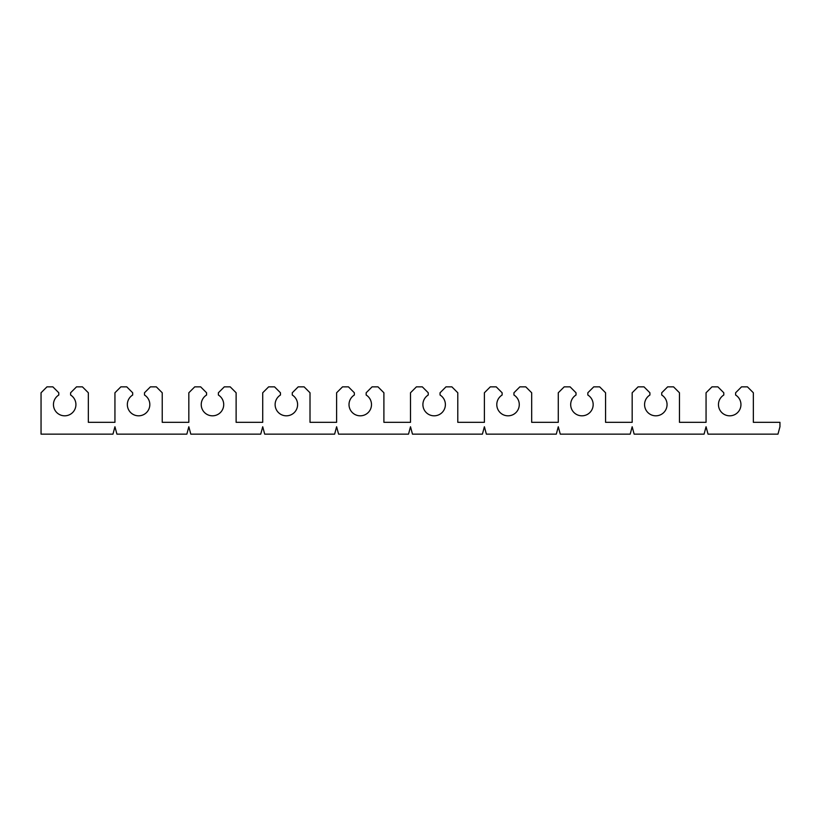 <?xml version="1.0" encoding="UTF-8"?>
<svg xmlns="http://www.w3.org/2000/svg" width="821" height="821" viewBox="0 0 821 821"><rect width="100%" height="100%" fill="white"/><g stroke="black" fill="none" stroke-linecap="round" stroke-linejoin="round"><path stroke-width="1.23" d="M75.922 404.589A11.227 11.227 0 0 1 64.695 415.816A11.227 11.227 0 0 1 58.784 395.034L58.784 392.766L52.872 386.855L46.961 386.855L41.05 392.766L41.05 434.145L112.959 434.145L114.94 426.756L116.921 434.145L186.849 434.145L188.83 426.756L190.811 434.145L260.739 434.145L262.72 426.756L264.701 434.145L334.629 434.145L336.61 426.756L338.591 434.145L408.519 434.145L410.5 426.756L412.481 434.145L482.409 434.145L484.39 426.756L486.371 434.145L556.299 434.145L558.28 426.756L560.261 434.145L630.189 434.145L632.17 426.756L634.151 434.145L704.079 434.145L706.06 426.756L708.041 434.145L777.969 434.145L779.95 426.756L779.95 422.322L753.35 422.322L753.35 392.766L747.438 386.855L741.527 386.855L735.616 392.766L735.616 395.034A11.227 11.227 0 0 1 729.705 415.816A11.227 11.227 0 0 1 723.794 395.034L723.794 392.766L717.882 386.855L711.971 386.855L706.06 392.766L706.06 422.322L679.46 422.322L679.46 392.766L673.548 386.855L667.637 386.855L661.726 392.766L661.726 395.034A11.227 11.227 0 0 1 655.815 415.816A11.227 11.227 0 0 1 649.904 395.034L649.904 392.766L643.992 386.855L638.081 386.855L632.17 392.766L632.17 422.322L605.57 422.322L605.57 392.766L599.658 386.855L593.747 386.855L587.836 392.766L587.836 395.034A11.227 11.227 0 0 1 581.925 415.816A11.227 11.227 0 0 1 576.014 395.034L576.014 392.766L570.102 386.855L564.191 386.855L558.28 392.766L558.28 422.322L531.68 422.322L531.68 392.766L525.768 386.855L519.857 386.855L513.946 392.766L513.946 395.034A11.227 11.227 0 0 1 508.035 415.816A11.227 11.227 0 0 1 502.124 395.034L502.124 392.766L496.212 386.855L490.301 386.855L484.39 392.766L484.39 422.322L457.79 422.322L457.79 392.766L451.878 386.855L445.967 386.855L440.056 392.766L440.056 395.034A11.227 11.227 0 0 1 434.145 415.816A11.227 11.227 0 0 1 428.234 395.034L428.234 392.766L422.322 386.855L416.411 386.855L410.5 392.766L410.5 422.322L383.9 422.322L383.9 392.766L377.988 386.855L372.077 386.855L366.166 392.766L366.166 395.034A11.227 11.227 0 0 1 360.255 415.816A11.227 11.227 0 0 1 354.344 395.034L354.344 392.766L348.432 386.855L342.521 386.855L336.61 392.766L336.61 422.322L310.01 422.322L310.01 392.766L304.098 386.855L298.187 386.855L292.276 392.766L292.276 395.034A11.227 11.227 0 0 1 286.365 415.816A11.227 11.227 0 0 1 280.454 395.034L280.454 392.766L274.542 386.855L268.631 386.855L262.72 392.766L262.72 422.322L236.12 422.322L236.12 392.766L230.208 386.855L224.297 386.855L218.386 392.766L218.386 395.034A11.227 11.227 0 0 1 212.475 415.816A11.227 11.227 0 0 1 206.564 395.034L206.564 392.766L200.652 386.855L194.741 386.855L188.83 392.766L188.83 422.322L162.23 422.322L162.23 392.766L156.318 386.855L150.407 386.855L144.496 392.766L144.496 395.034A11.227 11.227 0 0 1 138.585 415.816A11.227 11.227 0 0 1 132.674 395.034L132.674 392.766L126.762 386.855L120.851 386.855L114.94 392.766L114.94 422.322L88.34 422.322L88.34 392.766L82.428 386.855L76.517 386.855L70.606 392.766L70.606 395.034A11.227 11.227 0 0 1 75.922 404.589"/></g></svg>
